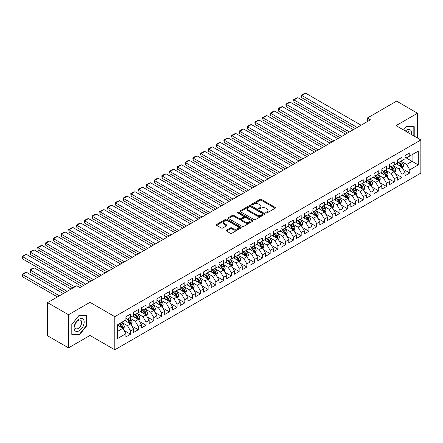 <?xml version="1.0" encoding="UTF-8"?>
<svg xmlns="http://www.w3.org/2000/svg" width="443" height="443" viewBox="0 0 443 443"><rect width="100%" height="100%" fill="white"/><g stroke="black" fill="none" stroke-linecap="round" stroke-linejoin="round"><path stroke-width="0.66" d="M265.988 212.922A0.753 0.437 0 0 0 267.057 212.922L275.142 208.249A1.074 0.62 0 0 0 275.457 207.811A1.074 0.62 0 0 0 275.142 207.368L261.442 199.461A1.074 0.62 0 0 0 259.919 199.461L251.829 204.129A0.753 0.437 0 0 0 251.607 204.439A0.753 0.437 0 0 0 251.829 204.744A0.753 0.437 0 0 0 252.898 204.744L253.944 204.14A3.444 1.988 0 0 1 258.812 204.14L259.958 204.799A3.444 1.988 0 0 1 260.966 206.205A3.444 1.988 0 0 1 259.958 207.612L258.911 208.216A0.753 0.437 0 0 0 258.69 208.526A0.753 0.437 0 0 0 258.911 208.83A0.753 0.437 0 0 0 259.975 208.83L261.021 208.227A3.444 1.988 0 0 1 265.894 208.227L267.035 208.886A3.444 1.988 0 0 1 268.043 210.292A3.444 1.988 0 0 1 267.035 211.699L265.988 212.302A0.753 0.437 0 0 0 265.767 212.612A0.753 0.437 0 0 0 265.988 212.922L265.988 212.302M226.5 230.138A1.074 0.62 0 0 0 226.185 230.576A1.074 0.62 0 0 0 226.5 231.019L230.343 233.239A1.074 0.62 0 0 0 231.866 233.239L240.848 228.051A1.074 0.62 0 0 0 241.164 227.613A1.074 0.62 0 0 0 240.848 227.17L227.143 219.257A1.074 0.62 0 0 0 225.62 219.257L216.638 224.446A1.074 0.62 0 0 0 216.322 224.883A1.074 0.62 0 0 0 216.638 225.326L221.284 228.007A1.074 0.62 0 0 0 222.807 228.007L226.65 225.786A1.074 0.62 0 0 0 226.966 225.349A1.074 0.62 0 0 0 226.65 224.906L224.346 223.577A2.879 1.661 0 0 1 223.505 222.403A2.879 1.661 0 0 1 225.282 220.869A2.879 1.661 0 0 1 228.422 221.229L237.442 226.434A2.879 1.661 0 0 1 238.284 227.613A2.879 1.661 0 0 1 236.507 229.147A2.879 1.661 0 0 1 233.367 228.787L231.866 227.918A1.074 0.62 0 0 0 230.343 227.918L226.5 230.138L226.5 231.019L230.343 228.815L230.343 227.918M68.504 314.729L68.504 347.866L89.99 335.462L89.99 302.325L68.504 314.729L47.567 302.641L76.805 285.757L79.906 287.551L370.437 119.815L367.336 118.026L367.336 121.603M89.99 302.325L114.809 316.656L420.85 139.966L420.85 173.102L114.809 349.793L114.809 316.656M417.516 138.039L417.516 113.231L396.031 125.635L420.85 139.966M417.516 113.231L396.574 101.142L367.336 118.026M254.016 219.567A1.074 0.62 0 0 0 255.539 219.567L264.526 214.379A1.074 0.62 0 0 0 264.842 213.941A1.074 0.62 0 0 0 264.526 213.504L250.821 205.591A1.074 0.62 0 0 0 249.298 205.591L240.316 210.779A1.074 0.62 0 0 0 240.001 211.217A1.074 0.62 0 0 0 240.316 211.654L254.016 219.567M237.991 213.083A0.753 0.437 0 0 1 238.755 213.188L252.671 221.223L243.705 226.401A1.074 0.62 0 0 1 242.183 226.401L228.477 218.493L228.477 217.613A1.074 0.62 0 0 0 228.162 218.05A1.074 0.62 0 0 0 228.477 218.493M228.477 217.613L232.32 215.392A1.074 0.62 0 0 1 233.843 215.392L239.403 218.598A1.074 0.62 0 0 0 240.926 218.598L243.473 217.131A1.074 0.62 0 0 0 243.788 216.688A1.074 0.62 0 0 0 243.473 216.25L237.686 212.911A0.753 0.437 0 0 1 237.47 212.601A0.753 0.437 0 0 1 237.935 212.197A0.753 0.437 0 0 1 238.755 212.291L252.687 220.337A1.074 0.62 0 0 1 253.003 220.775A1.074 0.62 0 0 1 252.687 221.218L252.687 220.337M405.107 157.293L412.084 161.324L412.084 154.696L418.292 151.113L409.758 156.041L409.758 152.863L405.107 155.548L405.107 158.727L402.006 160.516L402.006 157.337L397.349 160.023L397.349 163.207L394.248 164.995L394.248 161.817L389.596 164.503L389.596 167.681L386.49 169.475L386.49 166.291L381.838 168.982L381.838 172.161L378.737 173.949L378.737 170.771L374.08 173.457L374.08 176.635L370.979 178.429L370.979 175.251L366.328 177.936L366.328 181.115L363.227 182.904L363.227 179.725L358.57 182.416L358.57 185.595L355.469 187.383L355.469 184.205L350.817 186.891L350.817 190.069L347.711 191.863L347.711 188.685L343.059 191.37L343.059 194.549L339.958 196.338L339.958 193.159L335.307 195.845L335.307 199.029L332.2 200.817L332.2 197.639L327.549 200.325L327.549 203.503L324.448 205.297L324.448 202.113L319.791 204.804L319.791 207.983L316.69 209.772L316.69 206.593L312.038 209.279L312.038 212.457L308.937 214.251L308.937 211.073L304.28 213.759L304.28 216.937L301.179 218.726L301.179 215.547L296.528 218.233L296.528 221.417L293.421 223.206L293.421 220.027L288.77 222.713L288.77 225.891L285.669 227.685L285.669 224.507L281.012 227.193L281.012 230.371L277.911 232.16L277.911 228.981L273.259 231.667L273.259 234.845L270.158 236.64L270.158 233.461L265.501 236.147L265.501 239.325L262.4 241.119L262.4 237.935L257.748 240.627L257.748 243.805L254.642 245.594L254.642 242.415L249.99 245.101L249.99 248.279L246.889 250.073L246.889 246.895L242.232 249.581L242.232 252.759L239.131 254.548L239.131 251.369L234.48 254.055L234.48 257.239L231.379 259.028L231.379 255.849L226.722 258.535L226.722 261.713L223.621 263.507L223.621 260.329L218.969 263.015L218.969 266.193L215.863 267.982L215.863 264.803L211.211 267.489L211.211 270.667L208.11 272.462L208.11 269.283L203.459 271.969L203.459 275.147L200.352 276.941L200.352 273.757L195.701 276.449L195.701 279.627L192.6 281.416L192.6 278.237L187.943 280.923L187.943 284.101L184.842 285.896L184.842 282.717L180.19 285.403L180.19 288.581L177.089 290.37L177.089 287.191L172.432 289.877L172.432 293.061L169.331 294.85L169.331 291.671L164.68 294.357L164.68 297.535L161.573 299.33L161.573 296.145L156.922 298.837L156.922 302.015L153.821 303.804L153.821 300.625L149.164 303.311L149.164 306.49L146.063 308.284L146.063 305.105L141.411 307.791L141.411 310.969L138.31 312.758L138.31 309.579L133.653 312.271L133.653 315.449L130.552 317.238L130.552 314.059L125.901 316.745L125.901 319.924L117.367 324.852L117.367 338.64L125.901 333.717L122.794 328.346L117.367 325.206M418.292 151.113L418.292 164.907L409.758 169.83L406.657 164.458L401.031 161.213M403.208 169.226L409.758 173.008L409.758 169.83M409.758 173.008L405.107 175.699L405.107 172.515L402.006 174.309L398.899 168.938L393.279 165.688M395.449 173.706L402.006 177.488L402.006 174.309M402.006 177.488L397.349 180.174L397.349 176.995L394.248 178.789L391.147 173.412L385.521 170.167M387.697 178.18L394.248 181.968L394.248 178.789M394.248 181.968L389.596 184.653L389.596 181.475L386.49 183.264L383.389 177.892L377.768 174.647M379.939 182.66L386.49 186.442L386.49 183.264M386.49 186.442L381.838 189.128L381.838 185.949L378.737 187.743L375.636 182.366L370.01 179.122M372.181 187.14L378.737 190.922L378.737 187.743M378.737 190.922L374.08 193.608L374.08 190.429L370.979 192.218L367.878 186.846L362.258 183.601M364.428 191.614L370.979 195.402L370.979 192.218M370.979 195.402L366.328 198.087L366.328 194.909L363.227 196.698L360.12 191.326L354.5 188.076M356.67 196.094L363.227 199.876L363.227 196.698M363.227 199.876L358.57 202.562L358.57 199.383L355.469 201.177L352.368 195.8L346.742 192.555M348.918 200.574L355.469 204.356L355.469 201.177M355.469 204.356L350.817 207.042L350.817 203.863L347.711 205.652L344.61 200.28L338.989 197.035M341.16 205.048L347.711 208.83L347.711 205.652M347.711 208.83L343.059 211.521L343.059 208.337L339.958 210.132L336.857 204.76L331.231 201.51M333.402 209.528L339.958 213.31L339.958 210.132M339.958 213.31L335.307 215.996L335.307 212.817L332.2 214.611L329.099 209.234L323.479 205.989M325.649 214.002L332.2 217.79L332.2 214.611M332.2 217.79L327.549 220.476L327.549 217.297L324.448 219.086L321.341 213.714L315.721 210.469M317.891 218.482L324.448 222.264L324.448 219.086M324.448 222.264L319.791 224.95L319.791 221.771L316.69 223.565L313.589 218.189L307.963 214.944M310.139 222.962L316.69 226.744L316.69 223.565M316.69 226.744L312.038 229.43L312.038 226.251L308.937 228.04L305.831 222.668L300.21 219.423M302.381 227.436L308.937 231.224L308.937 228.04M308.937 231.224L304.28 233.91L304.28 230.731L301.179 232.52L298.078 227.148L292.452 223.898M294.623 231.916L301.179 235.698L301.179 232.52M301.179 235.698L296.528 238.384L296.528 235.205L293.421 236.999L290.32 231.623L284.699 228.378M286.87 236.396L293.421 240.178L293.421 236.999M293.421 240.178L288.77 242.864L288.77 239.685L285.669 241.474L282.568 236.102L276.941 232.857M279.112 240.87L285.669 244.652L285.669 241.474M285.669 244.652L281.012 247.344L281.012 244.159L277.911 245.954L274.81 240.582L269.183 237.332M271.36 245.35L277.911 249.132L277.911 245.954M277.911 249.132L273.259 251.818L273.259 248.639L270.158 250.433L267.051 245.057L261.431 241.812M263.602 249.824L270.158 253.612L270.158 250.433M270.158 253.612L265.501 256.298L265.501 253.119L262.4 254.908L259.299 249.536L253.673 246.291M255.849 254.304L262.4 258.086L262.4 254.908M262.4 258.086L257.748 260.772L257.748 257.593L254.642 259.388L251.541 254.011L245.92 250.766M248.091 258.784L254.642 262.566L254.642 259.388M254.642 262.566L249.99 265.252L249.99 262.073L246.889 263.862L243.788 258.49L238.162 255.246M240.333 263.258L246.889 267.046L246.889 263.862M246.889 267.046L242.232 269.732L242.232 266.553L239.131 268.342L236.03 262.97L230.41 259.72M232.581 267.738L239.131 271.52L239.131 268.342M239.131 271.52L234.48 274.206L234.48 271.027L231.379 272.822L228.272 267.445L222.652 264.2M224.822 272.212L231.379 276L231.379 272.822M231.379 276L226.722 278.686L226.722 275.507L223.621 277.296L220.52 271.924L214.894 268.679M217.07 276.692L223.621 280.474L223.621 277.296M223.621 280.474L218.969 283.166L218.969 279.982L215.863 281.776L212.762 276.404L207.141 273.154M209.312 281.172L215.863 284.954L215.863 281.776M215.863 284.954L211.211 287.64L211.211 284.461L208.11 286.25L205.009 280.879L199.383 277.634M201.554 285.646L208.11 289.434L208.11 286.25M208.11 289.434L203.459 292.12L203.459 288.941L200.352 290.73L197.251 285.358L191.631 282.108M193.801 290.126L200.352 293.908L200.352 290.73M200.352 293.908L195.701 296.594L195.701 293.416L192.6 295.21L189.493 289.833L183.873 286.588M186.043 294.606L192.6 298.388L192.6 295.21M192.6 298.388L187.943 301.074L187.943 297.895L184.842 299.684L181.741 294.313L176.115 291.068M178.291 299.08L184.842 302.862L184.842 299.684M184.842 302.862L180.19 305.554L180.19 302.375L177.089 304.164L173.983 298.792L168.362 295.542M170.533 303.56L177.089 307.342L177.089 304.164M177.089 307.342L172.432 310.028L172.432 306.849L169.331 308.644L166.23 303.267L160.604 300.022M162.775 308.035L169.331 311.822L169.331 308.644M169.331 311.822L164.68 314.508L164.68 311.329L161.573 313.118L158.472 307.747L152.852 304.502M155.022 312.514L161.573 316.296L161.573 313.118M161.573 316.296L156.922 318.988L156.922 315.804L153.821 317.598L150.72 312.221L145.094 308.976M147.264 316.994L153.821 320.776L153.821 317.598M153.821 320.776L149.164 323.462L149.164 320.283L146.063 322.072L142.962 316.701L137.341 313.456M139.512 321.468L146.063 325.256L146.063 322.072M146.063 325.256L141.411 327.942L141.411 324.763L138.31 326.552L135.204 321.181L129.583 317.93M131.754 325.948L138.31 329.73L138.31 326.552M138.31 329.73L133.653 332.416L133.653 329.238L130.552 331.032L127.451 325.655L121.825 322.41M124.001 330.428L130.552 334.21L130.552 331.032M130.552 334.21L125.901 336.896L125.901 333.717M125.901 318.135L127.451 319.032L130.552 317.238M117.367 331.48L122.794 328.346M133.653 313.655L135.204 314.552L138.31 312.758M127.451 325.655L130.552 323.866L124.815 320.555M133.653 329.238L130.552 323.866M141.411 309.181L142.962 310.072L146.063 308.284M135.204 321.181L138.31 319.386L132.568 316.075M141.411 324.763L138.31 319.386M149.164 304.701L150.72 305.598L153.821 303.804M142.962 316.701L146.063 314.912L140.326 311.595M149.164 320.283L146.063 314.912M156.922 300.221L158.472 301.118L161.573 299.33M150.72 312.221L153.821 310.432L148.078 307.121M156.922 315.804L153.821 310.432M164.68 295.747L166.23 296.638L169.331 294.85M158.472 307.747L161.573 305.952L155.836 302.641M164.68 311.329L161.573 305.952M172.432 291.267L173.983 292.164L177.089 290.37M166.23 303.267L169.331 301.478L163.589 298.161M172.432 306.849L169.331 301.478M180.19 286.787L181.741 287.684L184.842 285.896M173.983 298.792L177.089 296.998L171.347 293.687M180.19 302.375L177.089 296.998M187.943 282.313L189.493 283.21L192.6 281.416M181.741 294.313L184.842 292.524L179.105 289.207M187.943 297.895L184.842 292.524M195.701 277.833L197.251 278.73L200.352 276.941M189.493 289.833L192.6 288.044L186.857 284.733M195.701 293.416L192.6 288.044M203.459 273.359L205.009 274.25L208.11 272.462M197.251 285.358L200.352 283.564L194.615 280.253M203.459 288.941L200.352 283.564M211.211 268.879L212.762 269.776L215.863 267.982M205.009 280.879L208.11 279.09L202.368 275.773M211.211 284.461L208.11 279.09M218.969 264.399L220.52 265.296L223.621 263.507M212.762 276.404L215.863 274.61L210.126 271.299M218.969 279.982L215.863 274.61M226.722 259.925L228.272 260.816L231.379 259.028M220.52 271.924L223.621 270.13L217.884 266.819M226.722 275.507L223.621 270.13M234.48 255.445L236.03 256.342L239.131 254.548M228.272 267.445L231.379 265.656L225.637 262.339M234.48 271.027L231.379 265.656M242.232 250.971L243.788 251.862L246.889 250.073M236.03 262.97L239.131 261.176L233.395 257.865M242.232 266.553L239.131 261.176M249.99 246.491L251.541 247.388L254.642 245.594M243.788 258.49L246.889 256.702L241.147 253.385M249.99 262.073L246.889 256.702M257.748 242.011L259.299 242.908L262.4 241.119M251.541 254.011L254.642 252.222L248.905 248.911M257.748 257.593L254.642 252.222M265.501 237.537L267.051 238.428L270.158 236.64M259.299 249.536L262.4 247.742L256.663 244.431M265.501 253.119L262.4 247.742M273.259 233.057L274.81 233.954L277.911 232.16M267.051 245.057L270.158 243.268L264.416 239.951M273.259 248.639L270.158 243.268M281.012 228.577L282.568 229.474L285.669 227.685M274.81 240.582L277.911 238.788L272.174 235.477M281.012 244.159L277.911 238.788M288.77 224.103L290.32 225L293.421 223.206M282.568 236.102L285.669 234.308L279.926 230.997M288.77 239.685L285.669 234.308M296.528 219.623L298.078 220.52L301.179 218.726M290.32 231.623L293.421 229.834L287.684 226.517M296.528 235.205L293.421 229.834M304.28 215.148L305.831 216.04L308.937 214.251M298.078 227.148L301.179 225.354L295.437 222.043M304.28 230.731L301.179 225.354M312.038 210.669L313.589 211.566L316.69 209.772M305.831 222.668L308.937 220.88L303.195 217.563M312.038 226.251L308.937 220.88M319.791 206.189L321.341 207.086L324.448 205.297M313.589 218.189L316.69 216.4L310.953 213.089M319.791 221.771L316.69 216.4M327.549 201.715L329.099 202.606L332.2 200.817M321.341 213.714L324.448 211.92L318.705 208.609M327.549 217.297L324.448 211.92M335.307 197.235L336.857 198.132L339.958 196.338M329.099 209.234L332.2 207.446L326.463 204.129M335.307 212.817L332.2 207.446M343.059 192.755L344.61 193.652L347.711 191.863M336.857 204.76L339.958 202.966L334.216 199.655M343.059 208.337L339.958 202.966M350.817 188.281L352.368 189.178L355.469 187.383M344.61 200.28L347.711 198.486L341.974 195.175M350.817 203.863L347.711 198.486M358.57 183.801L360.12 184.698L363.227 182.904M352.368 195.8L355.469 194.012L349.732 190.695M358.57 199.383L355.469 194.012M366.328 179.326L367.878 180.218L370.979 178.429M360.12 191.326L363.227 189.532L357.484 186.221M366.328 194.909L363.227 189.532M374.08 174.847L375.636 175.744L378.737 173.949M367.878 186.846L370.979 185.058L365.242 181.741M374.08 190.429L370.979 185.058M381.838 170.367L383.389 171.264L386.49 169.475M375.636 182.366L378.737 180.578L372.995 177.266M381.838 185.949L378.737 180.578M389.596 165.892L391.147 166.784L394.248 164.995M383.389 177.892L386.49 176.098L380.753 172.787M389.596 181.475L386.49 176.098M397.349 161.413L398.899 162.31L402.006 160.516M391.147 173.412L394.248 171.624L388.511 168.307M397.349 176.995L394.248 171.624M405.107 156.933L406.657 157.83L409.758 156.041M398.899 168.938L402.006 167.144L396.263 163.832M405.107 172.515L402.006 167.144M47.567 302.641L47.567 335.777L68.504 347.866M89.99 335.462L114.809 349.793M406.657 164.458L412.084 161.324L418.292 164.907M414.216 136.134L414.216 126.715L406.735 126.045L403.567 129.987L406.58 126.266L413.828 126.914L413.828 135.912M86.773 325.743L86.773 315.765L79.286 315.095L71.805 324.403L71.805 334.387L79.286 335.052L86.773 325.743L86.385 325.522M266.293 213.028L267.035 212.596A3.444 1.988 0 0 0 268.043 211.189L268.043 210.292M260.966 206.205L260.966 207.102A3.444 1.988 0 0 1 259.958 208.509L259.21 208.941M275.131 208.26L261.442 200.358A1.074 0.62 0 0 0 259.919 200.358L252.133 204.849M264.51 214.39L250.821 206.488A1.074 0.62 0 0 0 249.298 206.488L240.327 211.665M262.621 214.251A0.753 0.437 0 0 0 262.843 213.941A0.753 0.437 0 0 0 262.621 213.637L250.594 206.687A0.753 0.437 0 0 0 249.525 206.687L248.423 207.33A3.444 1.988 0 0 0 247.415 208.736A3.444 1.988 0 0 0 248.423 210.143L256.647 214.888A3.444 1.988 0 0 0 261.52 214.888L262.621 214.251L262.621 215.143A0.753 0.437 0 0 0 262.843 214.838L262.843 213.941M247.415 208.736L247.415 209.628A3.444 1.988 0 0 0 248.423 211.034L248.423 210.143M262.621 215.143L261.52 215.78A3.444 1.988 0 0 1 256.647 215.78L248.423 211.034M228.494 218.499L232.32 216.289L232.32 215.392M243.788 216.688L243.788 217.585A1.074 0.62 0 0 1 243.473 218.022L240.926 219.495A1.074 0.62 0 0 1 239.403 219.495L233.843 216.289A1.074 0.62 0 0 0 232.32 216.289M245.167 221.932A2.879 1.661 0 0 0 248.307 222.292A2.879 1.661 0 0 0 250.085 220.752A2.879 1.661 0 0 0 249.243 219.578L246.064 217.746A1.074 0.62 0 0 0 244.542 217.746L241.989 219.219A1.074 0.62 0 0 0 241.673 219.656A1.074 0.62 0 0 0 241.989 220.093L245.167 221.932L245.167 222.823A2.879 1.661 0 0 0 248.307 223.183A2.879 1.661 0 0 0 250.085 221.65L250.085 220.752M241.673 219.656L241.673 220.553A1.074 0.62 0 0 0 241.989 220.991L241.989 220.093M245.167 222.823L241.989 220.991M238.284 227.613L238.284 228.505A2.879 1.661 0 0 1 236.507 230.044A2.879 1.661 0 0 1 233.367 229.684L231.866 228.815A1.074 0.62 0 0 0 230.343 228.815M223.505 222.403L223.505 223.3A2.879 1.661 0 0 0 224.346 224.474L224.346 223.577M226.633 225.797L224.346 224.474M240.831 228.056L227.143 220.154A1.074 0.62 0 0 0 225.62 220.154L216.655 225.332M78.494 334.598L79.286 335.052M402.576 168.141L403.54 165.793A2.907 1.678 -120 0 0 402.609 163.317L400.965 161.119M398.34 165.029L397.083 163.356M301.783 115.595L339.764 137.524L286.272 106.641L285.846 104.155L288.559 102.588L290.148 102.161L286.272 104.404L286.272 106.641M401.458 166.828L401.967 165.915A2.907 1.678 -120 0 0 401.136 164.17L399.492 161.966M398.55 162.105L400.583 164.824A1.479 0.853 60 0 1 400.854 165.272L401.967 165.915M398.041 161.811L400.206 164.707A2.907 1.678 60 0 1 401.037 166.452L401.098 166.623M357.213 127.451L301.783 95.444L301.783 97.687L355.275 128.57M361.089 125.208L305.659 93.207L301.783 95.444L301.356 95.201L304.07 93.634L305.659 93.207M301.783 97.687L301.356 95.201M394.824 172.615L395.782 170.273A2.907 1.678 -120 0 0 394.857 167.797L393.207 165.593M390.582 169.508L389.331 167.836M294.03 120.075L332.006 142.004L278.514 111.121L278.088 108.635L280.807 107.068L282.396 106.641L278.514 108.878L278.514 111.121M393.7 171.308L394.215 170.394A2.907 1.678 -120 0 0 393.384 168.645L391.734 166.446M390.792 166.585L392.83 169.298A1.479 0.853 60 0 1 393.096 169.752L394.215 170.394M390.283 166.286L392.454 169.182A2.907 1.678 60 0 1 393.284 170.932L393.34 171.098M387.066 177.095L388.029 174.747A2.907 1.678 -120 0 0 387.099 172.272L385.454 170.073M382.824 173.983L381.573 172.31M286.272 124.549L324.254 146.478L270.762 115.595L270.335 113.109L273.049 111.542L274.638 111.121L270.762 113.358L270.762 115.595M385.942 175.782L386.457 174.874A2.907 1.678 -120 0 0 385.626 173.124L383.981 170.926M383.04 171.059L385.072 173.778A1.479 0.853 60 0 1 385.344 174.226L386.457 174.874M382.525 170.765L384.696 173.662A2.907 1.678 60 0 1 385.526 175.411L385.587 175.578M349.461 131.925L294.03 99.924L294.03 102.161L347.517 133.044M353.337 129.688L297.906 97.687L294.03 99.924L293.604 99.681L296.317 98.113L297.906 97.687M294.03 102.161L293.604 99.681M341.703 136.405L285.846 104.155M345.579 134.168L290.148 102.161M411.464 134.545A7.127 4.114 120 0 0 410.943 130.502A7.127 4.114 120 0 0 405.339 131.012M409.105 133.182A4.879 2.819 120 0 0 408.651 131.687A4.879 2.819 120 0 0 408.103 131.178A4.879 2.819 120 0 0 405.86 131.311M413.352 126.637L413.828 126.914M74.767 330.417A7.127 4.114 120 0 0 81.65 328.573A7.127 4.114 120 0 0 83.5 319.553A7.127 4.114 120 0 0 76.611 321.396A7.127 4.114 120 0 0 74.767 330.417M75.227 328.174A4.879 2.819 120 0 0 75.775 328.684A4.879 2.819 120 0 0 80.316 326.402A4.879 2.819 120 0 0 81.202 320.738A4.879 2.819 120 0 0 80.654 320.228A4.879 2.819 120 0 0 76.113 322.504A4.879 2.819 120 0 0 75.227 328.174M79.131 315.316L86.385 315.964L86.385 325.633L79.131 334.653L71.882 334.005L71.882 324.337L79.114 315.305M85.903 315.687L86.385 315.964M379.308 181.575L380.271 179.227A2.907 1.678 -120 0 0 379.346 176.751L377.696 174.553M375.071 178.463L373.82 176.79M278.514 129.029L316.496 150.958L263.004 120.075L262.577 117.589L265.291 116.022L266.885 115.595L263.004 117.838L263.004 120.075M378.189 180.262L378.704 179.349A2.907 1.678 -120 0 0 377.868 177.599L376.223 175.4M375.282 175.539L377.32 178.258A1.479 0.853 60 0 1 377.586 178.706L378.704 179.349M374.772 175.245L376.938 178.136A2.907 1.678 60 0 1 377.774 179.886L377.829 180.057M371.555 186.049L372.513 183.701A2.907 1.678 -120 0 0 371.588 181.226L369.938 179.027M367.313 182.937L366.062 181.27M270.762 133.509L308.738 155.438L255.251 124.555L254.825 122.069L257.538 120.502L259.127 120.075L255.251 122.312L255.251 124.555M370.431 184.742L370.946 183.828A2.907 1.678 -120 0 0 370.115 182.079L368.465 179.88M367.529 180.019L369.562 182.732A1.479 0.853 60 0 1 369.833 183.18L370.946 183.828M367.014 179.72L369.185 182.616A2.907 1.678 60 0 1 370.016 184.366L370.077 184.532M333.944 140.885L278.088 108.635M337.826 138.642L282.396 106.641M326.192 145.359L270.335 113.109M330.068 143.122L274.638 111.121M363.797 190.529L364.761 188.181A2.907 1.678 -120 0 0 363.83 185.706L362.186 183.507M359.561 187.417L358.309 185.744M263.004 137.983L300.985 159.912L247.493 129.029L247.067 126.543L249.78 124.976L251.369 124.549L247.493 126.792L247.493 129.029M362.679 189.216L363.194 188.303A2.907 1.678 -120 0 0 362.357 186.558L360.713 184.36M359.771 184.493L361.804 187.212A1.479 0.853 60 0 1 362.075 187.66L363.194 188.303M359.262 184.199L361.427 187.096A2.907 1.678 60 0 1 362.258 188.84L362.319 189.011M318.434 149.839L262.577 117.589M322.316 147.597L266.885 115.595M356.045 195.003L357.003 192.661A2.907 1.678 -120 0 0 356.078 190.185L354.428 187.987M351.803 191.897L350.551 190.224M255.251 142.463L293.227 164.392L239.735 133.509L239.309 131.023L242.028 129.456L243.617 129.029L239.735 131.266L239.735 133.509M354.921 193.696L355.436 192.783A2.907 1.678 -120 0 0 354.605 191.033L352.955 188.834M352.013 188.973L354.051 191.686A1.479 0.853 60 0 1 354.317 192.14L355.436 192.783M351.504 188.679L353.675 191.57A2.907 1.678 60 0 1 354.505 193.32L354.561 193.486M310.681 154.314L254.825 122.069M314.558 152.076L259.127 120.075M348.287 199.483L349.25 197.135A2.907 1.678 -120 0 0 348.32 194.66L346.675 192.461M344.05 196.371L342.793 194.698M247.493 146.943L285.475 168.866L231.982 137.983L231.556 135.503L234.269 133.936L235.859 133.509L231.982 135.746L231.982 137.983M347.168 198.171L347.677 197.262A2.907 1.678 -120 0 0 346.847 195.513L345.202 193.314M344.261 193.453L346.293 196.166A1.479 0.853 60 0 1 346.564 196.614L347.677 197.262M343.746 193.154L345.917 196.05A2.907 1.678 60 0 1 346.747 197.799L346.808 197.966M340.534 203.963L341.492 201.615A2.907 1.678 -120 0 0 340.567 199.14L338.917 196.941M336.292 200.851L335.041 199.178M239.735 151.417L277.717 173.346L224.224 142.463L223.798 139.977L226.511 138.41L228.106 137.983L224.224 140.226L224.224 142.463M339.41 202.65L339.925 201.737A2.907 1.678 -120 0 0 339.094 199.992L337.444 197.788M336.503 197.927L338.541 200.646A1.479 0.853 60 0 1 338.806 201.094L339.925 201.737M335.993 197.633L338.159 200.529A2.907 1.678 60 0 1 338.995 202.274L339.05 202.445M332.776 208.437L333.74 206.095A2.907 1.678 -120 0 0 332.809 203.619L331.165 201.415M328.534 205.331L327.283 203.658M231.982 155.897L269.964 177.826L216.472 146.943L216.046 144.457L218.759 142.89L220.348 142.463L216.472 144.7L216.472 146.943M331.652 207.13L332.167 206.216A2.907 1.678 -120 0 0 331.336 204.467L329.686 202.268M328.75 202.407L330.783 205.12A1.479 0.853 60 0 1 331.054 205.574L332.167 206.216M328.235 202.108L330.406 205.004A2.907 1.678 60 0 1 331.237 206.754L331.298 206.92M325.018 212.917L325.982 210.569A2.907 1.678 -120 0 0 325.051 208.094L323.407 205.895M320.782 209.805L319.53 208.132M224.224 160.372L262.206 182.3L208.714 151.417L208.288 148.931L211.001 147.364L212.59 146.943L208.714 149.18L208.714 151.417M323.899 211.604L324.414 210.696A2.907 1.678 -120 0 0 323.578 208.946L321.934 206.748M320.992 206.881L323.025 209.6A1.479 0.853 60 0 1 323.296 210.048L324.414 210.696M320.483 206.588L322.648 209.484A2.907 1.678 60 0 1 323.484 211.233L323.54 211.4M317.266 217.397L318.224 215.049A2.907 1.678 -120 0 0 317.299 212.574L315.649 210.375M313.024 214.285L311.772 212.612M216.472 164.851L254.448 186.78L200.961 155.897L200.535 153.411L203.248 151.844L204.838 151.417L200.961 153.66L200.961 155.897M316.141 216.084L316.656 215.171A2.907 1.678 -120 0 0 315.826 213.421L314.176 211.222M313.234 211.361L315.272 214.08A1.479 0.853 60 0 1 315.538 214.528L316.656 215.171M312.725 211.067L314.895 213.958A2.907 1.678 60 0 1 315.726 215.708L315.787 215.879M309.507 221.871L310.471 219.523A2.907 1.678 -120 0 0 309.541 217.048L307.896 214.849M305.271 218.759L304.014 217.092M208.714 169.331L246.696 191.26L193.203 160.372L192.777 157.891L195.49 156.324L197.08 155.897L193.203 158.134L193.203 160.372M308.389 220.559L308.898 219.65A2.907 1.678 -120 0 0 308.068 217.901L306.423 215.702M305.482 215.841L307.514 218.554A1.479 0.853 60 0 1 307.785 219.003L308.898 219.65M304.967 215.542L307.137 218.438A2.907 1.678 60 0 1 307.968 220.188L308.029 220.354M301.755 226.351L302.713 224.003A2.907 1.678 -120 0 0 301.788 221.528L300.138 219.329M297.513 223.239L296.262 221.566M200.961 173.806L238.938 195.734L185.445 164.851L185.019 162.365L187.738 160.798L189.327 160.372L185.445 162.614L185.445 164.851M300.631 225.038L301.146 224.125A2.907 1.678 -120 0 0 300.315 222.38L298.665 220.177M297.724 220.315L299.761 223.034A1.479 0.853 60 0 1 300.027 223.482L301.146 224.125M297.214 220.021L299.385 222.918A2.907 1.678 60 0 1 300.216 224.662L300.271 224.834M293.997 230.825L294.96 228.483A2.907 1.678 -120 0 0 294.03 226.008L292.386 223.804M289.755 227.719L288.504 226.046M193.203 178.285L231.185 200.214L177.693 169.331L177.266 166.845L179.98 165.278L181.569 164.851L177.693 167.089L177.693 169.331M292.873 229.518L293.388 228.605A2.907 1.678 -120 0 0 292.557 226.855L290.907 224.656M289.971 224.795L292.003 227.508A1.479 0.853 60 0 1 292.275 227.962L293.388 228.605M289.456 224.501L291.627 227.392A2.907 1.678 60 0 1 292.458 229.142L292.518 229.308M286.239 235.305L287.202 232.957A2.907 1.678 -120 0 0 286.278 230.482L284.627 228.283M282.003 232.193L280.751 230.521M185.445 182.765L223.427 204.688L169.935 173.806L169.508 171.325L172.222 169.758L173.811 169.331L169.935 171.568L169.935 173.806M285.12 233.993L285.635 233.084A2.907 1.678 -120 0 0 284.799 231.335L283.155 229.136M282.213 229.269L284.251 231.988A1.479 0.853 60 0 1 284.517 232.437L285.635 233.084M281.704 228.976L283.869 231.872A2.907 1.678 60 0 1 284.705 233.622L284.76 233.788M302.923 158.793L247.067 126.543M306.8 156.556L251.369 124.549M295.165 163.273L239.309 131.023M299.047 161.03L243.617 129.029M287.413 167.747L231.556 135.503M291.289 165.51L235.859 133.509M279.655 172.227L223.798 139.977M283.537 169.99L228.106 137.983M271.902 176.707L216.046 144.457M275.779 174.464L220.348 142.463M264.144 181.181L208.288 148.931M268.021 178.944L212.59 146.943M256.392 185.661L200.535 153.411M260.268 183.419L204.838 151.417M248.634 190.136L192.777 157.891M252.51 187.898L197.08 155.897M240.876 194.615L185.019 162.365M244.757 192.378L189.327 160.372M278.486 239.785L279.444 237.437A2.907 1.678 -120 0 0 278.52 234.962L276.869 232.763M274.245 236.673L272.993 235M177.693 187.239L215.669 209.168L162.182 178.285L161.756 175.799L164.469 174.232L166.059 173.806L162.182 176.048L162.182 178.285M277.362 238.472L277.877 237.559A2.907 1.678 -120 0 0 277.047 235.814L275.396 233.611M274.455 233.749L276.493 236.468A1.479 0.853 60 0 1 276.764 236.916L277.877 237.559M273.946 233.455L276.116 236.352A2.907 1.678 60 0 1 276.947 238.096L277.008 238.268M233.123 199.095L177.266 166.845M236.999 196.853L181.569 164.851M270.728 244.259L271.692 241.911A2.907 1.678 -120 0 0 270.762 239.441L269.117 237.238M266.492 241.153L265.241 239.48M169.935 191.719L207.917 213.648L154.424 182.765L153.998 180.279L156.711 178.712L158.301 178.285L154.424 180.522L154.424 182.765M269.61 242.952L270.119 242.039A2.907 1.678 -120 0 0 269.289 240.289L267.644 238.09M266.703 238.229L268.735 240.942A1.479 0.853 60 0 1 269.006 241.396L270.119 242.039M266.193 237.93L268.358 240.826A2.907 1.678 60 0 1 269.189 242.576L269.25 242.742M225.365 203.57L169.508 171.325M229.241 201.332L173.811 169.331M262.976 248.739L263.934 246.391A2.907 1.678 -120 0 0 263.009 243.916L261.359 241.717M258.734 245.627L257.483 243.955M162.182 196.194L200.158 218.122L146.666 187.239L146.24 184.753L148.959 183.186L150.548 182.765L146.666 185.002L146.666 187.239M261.852 247.427L262.367 246.513A2.907 1.678 -120 0 0 261.536 244.769L259.886 242.57M258.945 242.703L260.982 245.422A1.479 0.853 60 0 1 261.248 245.871L262.367 246.513M258.435 242.41L260.606 245.306A2.907 1.678 60 0 1 261.436 247.056L261.492 247.222M217.613 208.049L161.756 175.799M221.489 205.812L166.059 173.806M255.218 253.213L256.181 250.871A2.907 1.678 -120 0 0 255.251 248.396L253.606 246.197M250.982 250.107L249.725 248.434M154.424 200.673L192.406 222.602L138.914 191.719L138.487 189.233L141.201 187.666L142.79 187.239L138.914 189.482L138.914 191.719M254.094 251.906L254.609 250.993A2.907 1.678 -120 0 0 253.778 249.243L252.133 247.044M251.192 247.183L253.224 249.902A1.479 0.853 60 0 1 253.496 250.35L254.609 250.993M250.677 246.889L252.848 249.78A2.907 1.678 60 0 1 253.678 251.53L253.739 251.702M209.855 212.524L153.998 180.279M213.731 210.287L158.301 178.285M247.46 257.693L248.423 255.345A2.907 1.678 -120 0 0 247.499 252.87L245.848 250.672M243.224 254.581L241.972 252.914M146.666 205.153L184.648 227.082L131.156 196.194L130.729 193.713L133.443 192.146L135.037 191.719L131.156 193.956L131.156 196.194M246.341 256.381L246.856 255.473A2.907 1.678 -120 0 0 246.02 253.723L244.375 251.524M243.434 251.663L245.472 254.376A1.479 0.853 60 0 1 245.738 254.825L246.856 255.473M242.925 251.364L245.09 254.26A2.907 1.678 60 0 1 245.926 256.01L245.981 256.176M202.097 217.004L146.24 184.753M205.978 214.766L150.548 182.765M239.707 262.173L240.665 259.825A2.907 1.678 -120 0 0 239.741 257.35L238.09 255.151M235.466 259.061L234.214 257.389M138.914 209.628L176.89 231.556L123.403 200.673L122.977 198.187L125.69 196.62L127.279 196.194L123.403 198.436L123.403 200.673M238.583 260.861L239.098 259.947A2.907 1.678 -120 0 0 238.268 258.203L236.617 255.999M235.682 256.137L237.714 258.856A1.479 0.853 60 0 1 237.985 259.305L239.098 259.947M235.167 255.844L237.337 258.74A2.907 1.678 60 0 1 238.168 260.484L238.229 260.656M194.344 221.483L138.487 189.233M198.22 219.241L142.79 187.239M231.949 266.647L232.913 264.305A2.907 1.678 -120 0 0 231.982 261.83L230.338 259.626M227.713 263.541L226.462 261.868M131.156 214.107L169.137 236.036L115.645 205.153L115.219 202.667L117.932 201.1L119.521 200.673L115.645 202.911L115.645 205.153M230.831 265.34L231.346 264.427A2.907 1.678 -120 0 0 230.51 262.677L228.865 260.478M227.923 260.617L229.956 263.33A1.479 0.853 60 0 1 230.227 263.784L231.346 264.427M227.414 260.323L229.579 263.214A2.907 1.678 60 0 1 230.41 264.964L230.471 265.13M186.586 225.958L130.729 193.713M190.468 223.721L135.037 191.719M224.197 271.127L225.155 268.779A2.907 1.678 -120 0 0 224.23 266.304L222.58 264.106M219.955 268.015L218.704 266.343M123.403 218.587L161.379 240.51L107.887 209.628L107.461 207.147L110.18 205.58L111.769 205.153L107.887 207.39L107.887 209.628M223.073 269.815L223.588 268.907A2.907 1.678 -120 0 0 222.757 267.157L221.107 264.958M220.165 265.091L222.203 267.81A1.479 0.853 60 0 1 222.469 268.259L223.588 268.907M219.656 264.798L221.827 267.694A2.907 1.678 60 0 1 222.657 269.444L222.713 269.61M178.834 230.438L122.977 198.187M182.71 228.2L127.279 196.194M216.439 275.607L217.402 273.259A2.907 1.678 -120 0 0 216.472 270.784L214.827 268.585M212.203 272.495L210.946 270.823M115.645 223.062L153.627 244.99L100.135 214.107L99.708 211.621L102.422 210.054L104.011 209.628L100.135 211.87L100.135 214.107M215.32 274.295L215.83 273.381A2.907 1.678 -120 0 0 214.999 271.637L213.354 269.433M212.413 269.571L214.445 272.29A1.479 0.853 60 0 1 214.717 272.738L215.83 273.381M211.898 269.278L214.069 272.174A2.907 1.678 60 0 1 214.899 273.918L214.96 274.09M171.076 234.917L115.219 202.667M174.952 232.675L119.521 200.673M208.686 280.081L209.644 277.733A2.907 1.678 -120 0 0 208.719 275.258L207.069 273.06M204.444 276.975L203.193 275.302M107.887 227.541L145.869 249.47L92.377 218.587L91.95 216.101L94.664 214.534L96.258 214.107L92.377 216.345L92.377 218.587M207.562 278.774L208.077 277.861A2.907 1.678 -120 0 0 207.246 276.111L205.596 273.912M204.655 274.051L206.693 276.764A1.479 0.853 60 0 1 206.959 277.213L208.077 277.861M204.145 273.752L206.311 276.648A2.907 1.678 60 0 1 207.147 278.398L207.202 278.564M163.317 239.392L107.461 207.147M167.199 237.155L111.769 205.153M200.928 284.561L201.892 282.213A2.907 1.678 -120 0 0 200.961 279.738L199.317 277.539M196.686 281.449L195.435 279.777M100.135 232.016L138.116 253.944L84.624 223.062L84.198 220.575L86.911 219.008L88.5 218.587L84.624 220.824L84.624 223.062M199.804 283.249L200.319 282.335A2.907 1.678 -120 0 0 199.488 280.591L197.838 278.392M196.902 278.525L198.935 281.244A1.479 0.853 60 0 1 199.206 281.693L200.319 282.335M196.387 278.232L198.558 281.128A2.907 1.678 60 0 1 199.389 282.872L199.45 283.044M155.565 243.871L99.708 211.621M159.441 241.634L104.011 209.628M193.17 289.035L194.134 286.693A2.907 1.678 -120 0 0 193.203 284.218L191.559 282.019M188.934 285.929L187.682 284.256M92.377 236.496L130.358 258.424L76.866 227.541L76.44 225.055L79.153 223.488L80.742 223.062L76.866 225.299L76.866 227.541M192.052 287.728L192.567 286.815A2.907 1.678 -120 0 0 191.73 285.065L190.086 282.867M189.144 283.005L191.177 285.724A1.479 0.853 60 0 1 191.448 286.172L192.567 286.815M188.635 282.712L190.8 285.602A2.907 1.678 60 0 1 191.636 287.352L191.692 287.518M147.807 248.346L91.95 216.101M151.689 246.109L96.258 214.107M185.418 293.515L186.376 291.167A2.907 1.678 -120 0 0 185.451 288.692L183.801 286.494M181.176 290.403L179.924 288.731M84.624 240.975L122.6 262.904L69.114 232.016L68.687 229.535L71.401 227.968L72.99 227.541L69.114 229.779L69.114 232.016M184.294 292.203L184.809 291.295A2.907 1.678 -120 0 0 183.978 289.545L182.328 287.346M181.386 287.485L183.424 290.198A1.479 0.853 60 0 1 183.69 290.647L184.809 291.295M180.877 287.186L183.048 290.082A2.907 1.678 60 0 1 183.878 291.832L183.939 291.998M140.054 252.826L84.198 220.575M143.931 250.588L88.5 218.587M177.66 297.995L178.623 295.647A2.907 1.678 -120 0 0 177.693 293.172L176.048 290.973M173.423 294.883L172.166 293.211M76.866 245.45L114.848 267.378L61.355 236.496L60.929 234.009L63.642 232.442L65.232 232.016L61.355 234.258L61.355 236.496M176.541 296.683L177.05 295.769A2.907 1.678 -120 0 0 176.22 294.025L174.575 291.821M173.634 291.959L175.666 294.678A1.479 0.853 60 0 1 175.937 295.127L177.05 295.769M173.119 291.666L175.29 294.562A2.907 1.678 60 0 1 176.12 296.306L176.181 296.478M132.296 257.305L76.44 225.055M136.173 255.063L80.742 223.062M169.907 302.469L170.865 300.127A2.907 1.678 -120 0 0 169.94 297.652L168.29 295.448M165.665 299.363L164.414 297.69M69.114 249.93L107.09 271.858L53.597 240.975L53.171 238.489L55.89 236.922L57.479 236.496L53.597 238.733L53.597 240.975M168.783 301.162L169.298 300.249A2.907 1.678 -120 0 0 168.467 298.499L166.817 296.301M165.876 296.439L167.914 299.152A1.479 0.853 60 0 1 168.179 299.606L169.298 300.249M165.366 296.145L167.537 299.036A2.907 1.678 60 0 1 168.368 300.786L168.423 300.952M124.544 261.78L68.687 229.535M128.42 259.543L72.99 227.541M162.149 306.949L163.113 304.601A2.907 1.678 -120 0 0 162.182 302.126L160.538 299.928M157.907 303.837L156.656 302.165M61.355 254.409L99.337 276.332L45.845 245.45L45.419 242.963L48.132 241.396L49.721 240.975L45.845 243.213L45.845 245.45M161.025 305.637L161.54 304.729A2.907 1.678 -120 0 0 160.709 302.979L159.059 300.78M158.123 300.913L160.156 303.632A1.479 0.853 60 0 1 160.427 304.081L161.54 304.729M157.608 300.62L159.779 303.516A2.907 1.678 60 0 1 160.61 305.266L160.671 305.432M116.786 266.26L60.929 234.009M120.662 264.022L65.232 232.016M154.391 311.429L155.355 309.081A2.907 1.678 -120 0 0 154.43 306.606L152.78 304.407M150.155 308.317L148.903 306.645M53.597 258.884L91.579 280.812L38.087 249.93L37.661 247.443L40.374 245.876L41.969 245.45L38.087 247.692L38.087 249.93M153.272 310.117L153.787 309.203A2.907 1.678 -120 0 0 152.951 307.453L151.307 305.255M150.365 305.393L152.403 308.112A1.479 0.853 60 0 1 152.669 308.561L153.787 309.203M149.856 305.1L152.021 307.996A2.907 1.678 60 0 1 152.857 309.74L152.913 309.912M109.028 270.739L53.171 238.489M112.91 268.497L57.479 236.496M146.639 315.903L147.597 313.555A2.907 1.678 -120 0 0 146.672 311.08L145.022 308.882M142.397 312.797L141.145 311.124M45.845 263.363L83.821 285.292L30.334 254.409L29.908 251.923L32.621 250.356L34.211 249.93L30.334 252.167L30.334 254.409M145.514 314.596L146.029 313.683A2.907 1.678 -120 0 0 145.199 311.933L143.549 309.735M142.607 309.873L144.645 312.586A1.479 0.853 60 0 1 144.916 313.035L146.029 313.683M142.098 309.574L144.268 312.47A2.907 1.678 60 0 1 145.099 314.22L145.16 314.386M101.275 275.214L45.419 242.963M105.152 272.977L49.721 240.975M138.88 320.383L139.844 318.035A2.907 1.678 -120 0 0 138.914 315.56L137.269 313.362M134.644 317.271L133.393 315.599M38.087 267.838L72.968 287.978L22.576 258.884L22.15 256.397L24.863 254.83L26.453 254.409L22.576 256.647L22.576 258.884M137.762 319.071L138.271 318.157A2.907 1.678 -120 0 0 137.441 316.413L135.796 314.214M134.855 314.347L136.887 317.066A1.479 0.853 60 0 1 137.158 317.515L138.271 318.157M134.345 314.054L136.51 316.95A2.907 1.678 60 0 1 137.341 318.694L137.402 318.866M93.517 279.694L37.661 247.443M97.394 277.451L41.969 245.45M131.128 324.857L132.086 322.515A2.907 1.678 -120 0 0 131.161 320.04L129.511 317.841M67.148 291.333L30.334 270.08L34.211 267.838L71.024 289.096M126.886 321.751L125.635 320.079M30.334 272.318L29.908 269.831L30.334 270.08L30.334 272.318L65.21 292.452M130.004 323.551L130.519 322.637A2.907 1.678 -120 0 0 129.688 320.887L128.038 318.689M127.097 318.827L129.134 321.54A1.479 0.853 60 0 1 129.4 321.995L130.519 322.637M126.587 318.534L128.758 321.424A2.907 1.678 60 0 1 129.589 323.174L129.644 323.34M29.908 269.831L32.621 268.264L34.211 267.838M85.765 284.168L29.908 251.923M89.641 281.931L34.211 249.93M123.37 329.337L124.333 326.989A2.907 1.678 -120 0 0 123.403 324.514L121.759 322.316M59.395 295.813L22.576 274.555L26.453 272.318L63.271 293.576M119.134 326.225L117.877 324.553M22.576 276.797L22.15 275.208L22.15 274.311L22.576 274.555L22.576 276.797L57.452 296.932M122.251 328.025L122.761 327.117A2.907 1.678 -120 0 0 121.93 325.367L120.286 323.168M119.555 323.589L121.376 326.02A1.479 0.853 60 0 1 121.648 326.469L122.761 327.117M119.35 323.706L121 325.904A2.907 1.678 60 0 1 121.831 327.654L121.891 327.82M22.15 274.311L24.863 272.744L26.453 272.318M74.906 286.859L22.15 256.397M81.883 286.411L26.453 254.409M267.035 212.596L267.035 211.699M258.911 208.83L258.911 208.216M259.958 208.509L259.958 207.612M251.829 204.744L251.829 204.129M259.919 200.358L259.919 199.461M261.442 200.358L261.442 199.461M275.142 208.249L275.142 207.368M240.316 211.654L240.316 210.779M249.298 206.488L249.298 205.591M250.821 206.488L250.821 205.591M264.526 214.379L264.526 213.504M256.647 215.78L256.647 214.888M261.52 215.78L261.52 214.888M233.843 216.289L233.843 215.392M239.403 219.495L239.403 218.598M240.926 219.495L240.926 218.598M243.473 218.022L243.473 217.131M238.755 213.188L238.755 212.291M231.866 228.815L231.866 227.918M233.367 229.684L233.367 228.787M226.65 225.786L226.65 224.906M216.638 225.326L216.638 224.446M225.62 220.154L225.62 219.257M227.143 220.154L227.143 219.257M240.848 228.051L240.848 227.17M401.64 166.933L403.518 165.848M401.136 164.17L402.609 163.317M398.993 165.405L400.206 164.707M393.882 171.413L395.765 170.328M393.384 168.645L394.857 167.797M391.235 169.885L392.454 169.182M386.13 175.888L388.007 174.802M385.626 173.124L387.099 172.272M383.483 174.359L384.696 173.662M378.372 180.367L380.255 179.282M377.868 177.599L379.346 176.751M375.725 178.839L376.938 178.136M370.614 184.847L372.497 183.762M370.115 182.079L371.588 181.226M367.972 183.319L369.185 182.616M362.861 189.322L364.739 188.236M362.357 186.558L363.83 185.706M360.214 187.793L361.427 187.096M355.103 193.801L356.986 192.716M354.605 191.033L356.078 190.185M352.456 192.273L353.675 191.57M347.351 198.276L349.228 197.19M346.847 195.513L348.32 194.66M344.704 196.753L345.917 196.05M339.593 202.756L341.475 201.67M339.094 199.992L340.567 199.14M336.946 201.227L338.159 200.529M331.835 207.235L333.717 206.15M331.336 204.467L332.809 203.619M329.193 205.707L330.406 205.004M324.082 211.71L325.965 210.624M323.578 208.946L325.051 208.094M321.435 210.181L322.648 209.484M316.324 216.19L318.207 215.104M315.826 213.421L317.299 212.574M313.677 214.661L314.895 213.958M308.572 220.669L310.449 219.584M308.068 217.901L309.541 217.048M305.925 219.141L307.137 218.438M300.814 225.144L302.696 224.058M300.315 222.38L301.788 221.528M298.167 223.615L299.385 222.918M293.061 229.624L294.938 228.538M292.557 226.855L294.03 226.008M290.414 228.095L291.627 227.392M285.303 234.098L287.186 233.012M284.799 231.335L286.278 230.482M282.656 232.575L283.869 231.872M277.545 238.578L279.428 237.492M277.047 235.814L278.52 234.962M274.898 237.049L276.116 236.352M269.793 243.057L271.67 241.972M269.289 240.289L270.762 239.441M267.146 241.529L268.358 240.826M262.034 247.532L263.917 246.446M261.536 244.769L263.009 243.916M259.388 246.003L260.606 245.306M254.282 252.012L256.159 250.926M253.778 249.243L255.251 248.396M251.635 250.483L252.848 249.78M246.524 256.491L248.407 255.401M246.02 253.723L247.499 252.87M243.877 254.963L245.09 254.26M238.766 260.966L240.649 259.88M238.268 258.203L239.741 257.35M236.125 259.437L237.337 258.74M231.013 265.446L232.891 264.36M230.51 262.677L231.982 261.83M228.366 263.917L229.579 263.214M223.255 269.92L225.138 268.835M222.757 267.157L224.23 266.304M220.608 268.397L221.827 267.694M215.503 274.4L217.38 273.314M214.999 271.637L216.472 270.784M212.856 272.871L214.069 272.174M207.745 278.88L209.628 277.794M207.246 276.111L208.719 275.258M205.098 277.351L206.311 276.648M199.987 283.354L201.87 282.269M199.488 280.591L200.961 279.738M197.345 281.826L198.558 281.128M192.234 287.834L194.117 286.748M191.73 285.065L193.203 284.218M189.587 286.305L190.8 285.602M184.476 292.314L186.359 291.223M183.978 289.545L185.451 288.692M181.829 290.785L183.048 290.082M176.724 296.788L178.601 295.702M176.22 294.025L177.693 293.172M174.077 295.26L175.29 294.562M168.966 301.268L170.848 300.182M168.467 298.499L169.94 297.652M166.319 299.739L167.537 299.036M161.213 305.742L163.09 304.657M160.709 302.979L162.182 302.126M158.566 304.219L159.779 303.516M153.455 310.222L155.338 309.136M152.951 307.453L154.43 306.606M150.808 308.693L152.021 307.996M145.697 314.702L147.58 313.616M145.199 311.933L146.672 311.08M143.05 313.173L144.268 312.47M137.945 319.176L139.822 318.091M137.441 316.413L138.914 315.56M135.298 317.648L136.51 316.95M130.187 323.656L132.069 322.57M129.688 320.887L131.161 320.04M127.54 322.127L128.758 321.424M122.434 328.136L124.311 327.045M121.93 325.367L123.403 324.514M119.787 326.607L121 325.904"/></g></svg>
